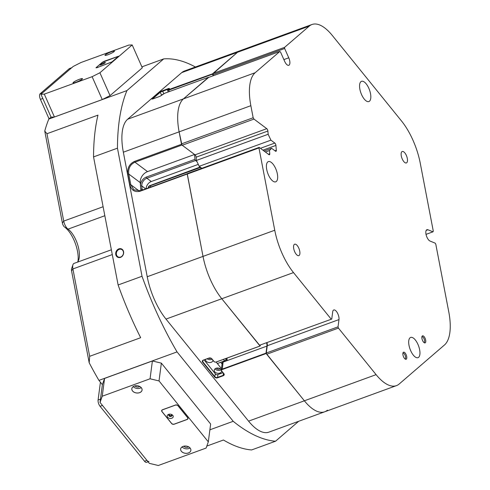 <?xml version="1.0" encoding="UTF-8"?>
<svg xmlns="http://www.w3.org/2000/svg" width="490" height="490" viewBox="0 0 490 490"><rect width="100%" height="100%" fill="white"/><g stroke="black" fill="none" stroke-linecap="round" stroke-linejoin="round"><path stroke-width="0.73" d="M225.927 358.49A3.742 1.58 -110 0 1 225.271 360.634A3.742 1.58 -110 0 1 223.391 359.415M205.561 359.341A3.742 2.634 -172.5 0 0 205.549 359.44A3.742 2.634 -172.5 0 0 207.282 362.037A3.742 2.634 -172.5 0 0 211.19 362.312A3.742 2.634 -172.5 0 0 212.972 360.407A3.742 2.634 -172.5 0 0 212.979 360.34M207.092 358.784A3.742 2.634 -172.5 0 0 211.57 359.409A3.742 2.634 -172.5 0 0 212.054 359.195M208.63 358.221A2.058 1.452 -172.5 0 0 210.7 358.337A2.058 1.452 -172.5 0 0 211.012 358.19M221.321 369.754A3.742 2.634 -172.5 0 0 216.023 368.284A3.742 2.634 -172.5 0 0 214.246 370.189A3.742 2.634 -172.5 0 0 215.98 372.786A3.742 2.634 -172.5 0 0 219.894 373.062A3.742 2.634 -172.5 0 0 221.67 371.157A3.742 2.634 -172.5 0 0 221.676 371.089M215.061 368.817A3.742 2.634 -172.5 0 0 220.273 370.158A3.742 2.634 -172.5 0 0 221.235 369.625M216.421 368.162A2.058 1.452 -172.5 0 0 219.404 369.086A2.058 1.452 -172.5 0 0 220.09 368.639M204.067 359.887L215.906 374.513L217.186 374.819L222.987 372.706M221.468 368.633L216.139 362.043M222.074 364.015L220.69 362.306M120.497 257.366A4.575 3.877 -67.9 0 0 123.578 251.695A4.575 3.877 -67.9 0 0 118.862 248.865A4.575 3.877 -67.9 0 0 115.781 254.537A4.575 3.877 -67.9 0 0 120.497 257.366M120.638 257.036A4.116 3.485 -67.9 0 0 123.462 253.226A4.116 3.485 -67.9 0 0 121.453 249.392A4.116 3.485 -67.9 0 0 119.174 249.379A4.116 3.485 -67.9 0 0 116.351 253.189A4.116 3.485 -67.9 0 0 118.36 257.023A4.116 3.485 -67.9 0 0 120.638 257.036M187.284 173.968L203.019 256.399A46.801 19.778 70 0 0 210.284 279.398A46.801 19.778 70 0 0 221.786 298.747L165.994 319.088A46.801 19.778 -110 0 1 154.491 299.739A46.801 19.778 -110 0 1 147.227 276.74L123.339 152.194A46.801 19.778 -110 0 1 127.657 119.217L183.444 98.87A46.801 19.778 70 0 0 179.126 131.853L181.968 145.04L134.946 162.184C130.211 164.469 128.153 168.419 128.754 174.042L130.806 184.712L133.886 189.838L140.556 190.757L187.413 173.668M77.941 261.513A22.466 9.494 70 0 0 74.002 240.155A22.466 9.494 70 0 0 64.539 227.023A3.742 1.58 -110 0 1 62.965 224.837A3.742 1.58 -110 0 1 62.383 222.999L44.749 131.081A201.249 85.058 -110 0 1 48.816 119.07L51.064 117.128L40.933 94.264L44.296 94.135L92.114 76.697L99.911 72.759L132.184 44.945L128.815 45.074L80.997 62.512L73.206 66.456L40.933 94.264M44.749 131.081L46.967 133.721L63.725 221.088A7.491 3.167 70 0 0 64.888 224.763A7.491 3.167 70 0 0 68.043 229.142A18.718 7.914 -110 0 1 75.925 240.082A18.718 7.914 -110 0 1 78.737 259.829A18.718 7.914 -110 0 1 77.426 262.168M111.365 249.79L74.033 263.406A7.491 3.167 70 0 0 72.943 264.723A7.491 3.167 70 0 0 72.906 268.943L89.664 356.31L140.673 337.708A201.249 85.058 -110 0 1 131.063 317.404A201.249 85.058 -110 0 1 118.121 284.984L93.547 156.898A201.249 85.058 -110 0 1 97.976 115.119L46.967 133.721M118.121 284.984L142.026 276.262A201.249 85.058 70 0 0 154.975 308.688A201.249 85.058 70 0 0 177.049 351.906L98.943 380.393A201.249 85.058 -110 0 1 89.192 362.772L71.565 270.854A3.742 1.58 -110 0 1 71.583 268.747L72.943 264.723M226.16 358.404A3.84 1.623 -110 0 1 226.16 359.495L225.908 359.587M194.965 159.342L195.516 160.518L146.902 178.244A6.554 4.986 -53.2 0 0 141.794 185.961L140.508 185.888A7.491 5.696 126.8 0 1 146.351 177.068L194.965 159.342L194.561 154.472L147.539 171.616A9.359 7.123 -53.2 0 0 140.244 182.641L140.906 190.628M148.372 187.903A1.684 1.28 126.8 0 1 148.341 187.695A1.684 1.28 126.8 0 1 149.652 185.71L200.165 167.041M200.183 167.286L201.494 168.419M259.449 345.291L331.748 319.076L259.449 345.291L221.786 298.747L260.202 345.989L216.366 361.975A1.874 1.317 7.5 0 1 215.496 362.11A1.874 1.317 7.5 0 1 215.471 362.11M260.312 345.125L260.202 345.989M209.922 357.927A1.874 1.317 -172.5 0 0 209.071 358.061L203.491 360.095A1.874 1.317 -172.5 0 0 202.603 361.05A1.874 1.317 -172.5 0 0 202.866 361.871L214.945 376.804A1.874 1.317 -172.5 0 0 217.505 377.416L223.085 375.383A1.874 1.317 -172.5 0 0 223.973 374.427A1.874 1.317 -172.5 0 0 223.716 373.607L221.541 370.918A1.874 1.317 7.5 0 1 221.278 370.091A1.874 1.317 7.5 0 1 222.166 369.142L266.003 353.155L266.928 346.099A5.617 2.377 70 0 0 266.609 342.829M266.003 353.155L304.37 400.802A46.801 19.778 70 0 0 324.717 411.79A46.801 19.778 70 0 0 327.449 410.167M213.377 75.699L212.85 73.531L237.515 52.277A46.801 19.778 -110 0 1 240.247 50.66A46.801 19.778 70 0 0 237.515 52.277L212.489 74.192L168.658 90.178L167.58 90.393L167.721 89.989L212.47 73.855M213.187 75.766L212.489 74.192M208.642 77.426L183.444 98.87L208.109 77.622L279.833 51.462L280.525 52.038L284.653 61.354A6.082 2.573 70 0 0 288.8 65.299A6.082 2.573 70 0 0 288.769 57.808L284.641 48.492L212.911 74.651M194.561 154.472L181.968 145.04M196.98 161.608L195.516 160.518M187.223 174.048L140.201 191.192C134.891 192.521 131.424 190.377 129.807 184.761L127.761 174.091C127.155 168.107 129.397 163.881 134.487 161.418L181.508 144.268M146.351 177.068L146.902 178.244L151.281 181.521L198.285 164.383M145.695 188.883L141.794 185.961L142.063 189.207A6.554 4.986 -53.2 0 0 142.222 190.145M151.281 181.521A6.554 4.986 -53.2 0 0 146.149 188.717M209.892 429.81L233.203 421.302L177.049 351.906M100.046 402.443L149.334 463.356L158.301 465.5L206.119 448.062L208.311 441.845L210.645 424.04L161.357 363.127L159.023 380.932L150.062 378.788L102.245 396.226L100.046 402.443L102.379 384.632L98.943 380.393M48.816 119.07L126.922 90.589L163.691 58.904L141.892 66.854M266.119 353.535L222.282 369.521A1.593 1.121 -172.5 0 0 221.75 371.028L223.924 373.717A2.15 1.513 7.5 0 1 223.207 375.757L217.627 377.79A2.15 1.513 7.5 0 1 214.681 377.086L202.603 362.159A2.15 1.513 7.5 0 1 203.319 360.113L208.899 358.08A2.15 1.513 7.5 0 1 209.904 357.927A2.15 1.513 7.5 0 1 210.51 358.006A2.15 1.513 7.5 0 1 211.845 358.784L214.02 361.473A1.593 1.121 -172.5 0 0 215.006 362.049A1.593 1.121 -172.5 0 0 215.453 362.11A1.593 1.121 -172.5 0 0 216.194 361.994L260.031 346.007M165.994 319.088L248.577 421.143L304.37 400.802L266.701 354.252L266.303 352.996L267.252 345.738A6.082 2.573 70 0 0 267.032 342.675M208.489 77.291L164.652 93.278L161.333 95.464A2.15 0.306 156.1 0 1 158.772 96.757L153.192 98.79A2.15 0.306 156.1 0 1 151.992 99.066A2.15 0.306 156.1 0 1 152.09 98.833L159.997 92.016A2.15 0.306 156.1 0 1 162.564 90.724L168.137 88.684A2.15 0.306 156.1 0 1 169.375 88.494A2.15 0.306 156.1 0 1 169.246 88.647L167.721 89.989M426.031 234.367L432.995 231.825L433.289 231.145L420.285 163.342A46.801 19.778 70 0 0 401.518 120.993L332.324 35.488A46.801 19.778 70 0 0 311.977 24.5A46.801 19.778 70 0 0 309.245 26.123L181.723 72.624L127.657 119.217M233.203 421.302A201.249 85.058 70 0 0 275.521 441.233L251.609 449.949A201.249 85.058 -110 0 1 223.458 440.014L206.817 446.084M89.664 356.31L89.192 362.772M195.418 67.008A201.249 85.058 70 0 0 163.691 58.904M126.922 90.589A201.249 85.058 70 0 0 117.459 148.176L93.547 156.898M298.661 421.29L275.521 441.233M324.717 411.79A46.801 19.778 -110 0 1 304.37 400.802L376.093 374.642A46.801 19.778 70 0 0 396.447 385.63L268.93 432.131A46.801 19.778 -110 0 1 248.577 421.143M181.723 72.624A46.801 19.778 -110 0 1 184.454 71.001L311.977 24.5M142.026 276.262L117.459 148.176M169.099 88.77L160.353 92.181L152.402 99.035M200.294 167.519L149.769 185.949A1.501 1.139 -53.2 0 0 148.599 187.713A1.501 1.139 -53.2 0 0 148.611 187.817M221.278 370.091L222.203 363.035A1.874 1.317 7.5 0 1 223.091 362.086L227.072 360.634L226.16 359.495M214.988 362.043A1.874 1.317 7.5 0 1 214.969 362.043A1.874 1.317 7.5 0 1 213.805 361.363L211.631 358.674A1.874 1.317 -172.5 0 0 210.492 358.006M266.928 346.099L227.072 360.634A5.617 2.377 70 0 0 226.937 358.123M141.071 190.567A7.491 5.696 126.8 0 1 140.777 189.134L142.063 189.207L142.958 189.881M129.807 184.761L130.806 184.712L139.325 191.094M127.761 174.091L128.754 174.042L140.244 182.641M162.619 94.356L160.53 95.973M71.895 67.657A4.679 1.978 70 0 0 71.62 67.816L42.514 92.898L40.125 93.774L69.231 68.686A4.679 1.978 -110 0 1 69.507 68.526L71.748 67.706M148.072 461.788L146.565 462.34A4.679 1.978 -110 0 1 144.532 461.243L100.07 406.302A4.679 1.978 -110 0 1 98.086 400.018L100.419 382.212M49.055 118.862L40.419 99.372A4.679 1.978 -110 0 1 40.125 93.774M40.419 99.372L42.808 98.496L51.064 117.128L54.433 117.006L102.251 99.568L92.114 76.697M150.062 378.788L152.39 360.977L104.572 378.415L102.379 384.632L100.481 399.142L98.086 400.018M100.07 406.302L102.465 405.426L146.92 460.367A4.679 1.978 70 0 0 148.954 461.47M169.068 414.497A1.427 1.004 -172.5 0 0 169.436 415.679A1.427 1.004 -172.5 0 0 171.108 415.894A1.427 1.004 -172.5 0 0 171.757 414.846M169.411 414.295A1.17 0.821 -172.5 0 0 169.234 414.65A1.17 0.821 -172.5 0 0 169.779 415.465A1.17 0.821 -172.5 0 0 170.998 415.551A1.17 0.821 -172.5 0 0 171.555 414.957A1.17 0.821 -172.5 0 0 171.476 414.571M188.423 452.987A5.17 3.638 -172.5 0 0 190.843 449.452A5.17 3.638 -172.5 0 0 186.953 446.212A5.17 3.638 -172.5 0 0 185.496 446.023A5.17 3.638 -172.5 0 0 183.089 446.39A5.17 3.638 -172.5 0 0 181.355 451.29A5.17 3.638 -172.5 0 0 188.423 452.987M185.496 446.023A5.151 3.62 -172.5 0 0 183.101 446.384A5.151 3.62 -172.5 0 0 180.657 448.999A5.151 3.62 -172.5 0 0 183.04 452.576A5.151 3.62 -172.5 0 0 188.417 452.956A5.151 3.62 -172.5 0 0 190.861 450.341A5.151 3.62 -172.5 0 0 186.947 446.212M182.053 446.911A5.151 3.62 -172.5 0 0 188.999 448.485A5.151 3.62 -172.5 0 0 190.047 447.958M183.744 446.194A3.087 2.174 -172.5 0 0 187.94 447.174A3.087 2.174 -172.5 0 0 188.601 446.831M139.619 392.674A5.17 3.638 -172.5 0 0 142.039 389.14A5.17 3.638 -172.5 0 0 138.143 385.893A5.17 3.638 -172.5 0 0 136.692 385.704A5.17 3.638 -172.5 0 0 134.278 386.071A5.17 3.638 -172.5 0 0 132.545 390.977A5.17 3.638 -172.5 0 0 139.619 392.674M136.692 385.704A5.151 3.62 -172.5 0 0 134.291 386.071A5.151 3.62 -172.5 0 0 131.847 388.686A5.151 3.62 -172.5 0 0 134.236 392.263A5.151 3.62 -172.5 0 0 139.607 392.637A5.151 3.62 -172.5 0 0 142.057 390.022A5.151 3.62 -172.5 0 0 138.143 385.893M133.249 386.598A5.151 3.62 -172.5 0 0 140.195 388.172A5.151 3.62 -172.5 0 0 141.243 387.645M134.934 385.881A3.087 2.174 -172.5 0 0 139.129 386.855A3.087 2.174 -172.5 0 0 139.797 386.518M104.572 378.415L102.245 396.226M208.311 441.845L159.023 380.932M162.521 409.744A1.874 1.317 -172.5 0 0 161.627 410.7A1.874 1.317 -172.5 0 0 161.89 411.52L171.653 423.587A1.874 1.317 -172.5 0 0 174.213 424.199L187.125 419.489A1.874 1.317 -172.5 0 0 188.013 418.54A1.874 1.317 -172.5 0 0 187.75 417.713L177.993 405.653A1.874 1.317 -172.5 0 0 175.432 405.04L162.521 409.744M152.39 360.977L161.357 363.127M76.005 82.265A5.17 0.741 -23.9 0 0 82.473 78.78A5.17 0.741 -23.9 0 0 79.503 79.251A5.17 0.741 -23.9 0 0 74.694 81.463A5.17 0.741 -23.9 0 0 73.114 82.926A5.17 0.741 -23.9 0 0 76.005 82.265M82.467 78.798A5.151 0.735 -23.9 0 0 82.467 78.694A5.151 0.735 -23.9 0 0 79.503 79.282A5.151 0.735 -23.9 0 0 73.053 82.865A5.151 0.735 -23.9 0 0 73.133 82.933M107.959 54.727A5.17 0.741 -23.9 0 0 114.427 51.248A5.17 0.741 -23.9 0 0 111.457 51.713A5.17 0.741 -23.9 0 0 106.655 53.925A5.17 0.741 -23.9 0 0 105.074 55.395A5.17 0.741 -23.9 0 0 107.959 54.727M114.421 51.26A5.151 0.735 -23.9 0 0 114.421 51.156A5.151 0.735 -23.9 0 0 111.457 51.744A5.151 0.735 -23.9 0 0 105.007 55.327A5.151 0.735 -23.9 0 0 105.087 55.395M44.296 94.135L54.433 117.006M99.911 72.759L110.042 95.624L142.314 67.816L132.184 44.945M104.572 61.134L102.343 62.261L95.954 67.767L96.916 67.73L112.051 61.893L118.562 56.209L104.578 61.146M110.042 95.624L102.251 99.568M171.77 418.246A3.044 2.138 -172.5 0 0 173.191 416.169A3.044 2.138 -172.5 0 0 170.9 414.258A3.044 2.138 -172.5 0 0 170.048 414.148A3.044 2.138 -172.5 0 0 168.627 414.362A3.044 2.138 -172.5 0 0 167.611 417.247A3.044 2.138 -172.5 0 0 171.77 418.246M170.165 414.154A1.635 1.151 -172.5 0 0 169.485 414.271A1.635 1.151 -172.5 0 0 168.707 415.104A1.635 1.151 -172.5 0 0 169.467 416.237A1.635 1.151 -172.5 0 0 171.175 416.359A1.635 1.151 -172.5 0 0 171.953 415.526A1.635 1.151 -172.5 0 0 170.79 414.234M168.744 414.938A1.635 1.151 -172.5 0 0 171.218 416.028A1.635 1.151 -172.5 0 0 171.959 415.361M174.403 424.052L186.837 419.514A2.058 1.452 -172.5 0 0 187.817 418.472A2.058 1.452 -172.5 0 0 187.529 417.566L178.054 405.861A2.058 1.452 -172.5 0 0 175.242 405.187L162.809 409.72A2.058 1.452 -172.5 0 0 161.829 410.767A2.058 1.452 -172.5 0 0 162.117 411.674L171.586 423.378A2.058 1.452 -172.5 0 0 174.403 424.052M101.546 64.649A3.044 0.435 -23.9 0 0 105.356 62.604A3.044 0.435 -23.9 0 0 103.604 62.879A3.044 0.435 -23.9 0 0 100.781 64.178A3.044 0.435 -23.9 0 0 99.85 65.041A3.044 0.435 -23.9 0 0 101.546 64.649M97.185 67.614L112.069 61.844L118.396 56.307L102.33 62.31L96.126 67.657L97.192 67.632M403.558 356.83A3.767 1.593 70 0 0 405.671 359.286A3.767 1.593 70 0 0 406.106 354.638A3.767 1.593 70 0 0 403.184 352.469A3.767 1.593 70 0 0 403.558 356.83M405.12 359.011A3.185 1.348 70 0 0 405.046 355.121A3.185 1.348 70 0 0 402.939 353.039M422.545 340.47A3.767 1.593 70 0 0 424.659 342.933A3.767 1.593 70 0 0 425.087 338.278A3.767 1.593 70 0 0 422.172 336.109A3.767 1.593 70 0 0 422.545 340.47M424.101 342.651A3.185 1.348 70 0 0 424.028 338.762A3.185 1.348 70 0 0 421.927 336.679M402.247 158.993A6.082 2.573 70 0 0 406.388 162.931A6.082 2.573 70 0 0 406.363 155.446A6.082 2.573 70 0 0 402.223 151.502A6.082 2.573 70 0 0 402.247 158.993M410.687 350.687A10.762 4.551 70 0 0 418.013 357.663A10.762 4.551 70 0 0 417.964 344.415A10.762 4.551 70 0 0 410.638 337.438A10.762 4.551 70 0 0 410.687 350.687M268.398 174.85A10.762 4.551 70 0 0 275.723 181.827A10.762 4.551 70 0 0 275.674 168.578A10.762 4.551 70 0 0 268.349 161.602A10.762 4.551 70 0 0 268.398 174.85M361.559 94.57A10.762 4.551 70 0 0 368.884 101.546A10.762 4.551 70 0 0 368.835 88.298A10.762 4.551 70 0 0 361.51 81.322A10.762 4.551 70 0 0 361.559 94.57M294.674 251.689A6.082 2.573 70 0 0 298.814 255.633A6.082 2.573 70 0 0 298.79 248.142A6.082 2.573 70 0 0 294.649 244.204A6.082 2.573 70 0 0 294.674 251.689M266.303 352.996L338.033 326.836L338.982 319.584A6.082 2.573 70 0 0 337.898 313.931A6.082 2.573 70 0 0 333.757 309.986A6.082 2.573 70 0 0 332.698 311.818L331.748 319.076M274.749 230.239A46.801 19.778 70 0 0 293.51 272.587L221.786 298.747A46.801 19.778 -110 0 1 203.019 256.399L274.749 230.239L258.959 147.937L187.229 174.091L187.474 173.534L259.204 147.374L268.93 154.656A1.874 0.79 -110 0 0 269.433 154.791A1.874 0.79 -110 0 0 269.763 153.762L269.5 150.516L265.396 152.01M147.227 276.74L203.019 256.399L187.229 174.091M264.067 151.018L271.595 148.274L275.484 151.19A1.874 0.79 -110 0 0 275.993 151.324A1.874 0.79 -110 0 0 276.323 150.289L275.919 145.42L262.922 150.161M271.595 148.274L269.5 150.516M259.204 147.374L258.959 147.937M331.179 319.137L293.51 272.587M338.033 326.836L338.431 328.092L266.701 354.252M376.093 374.642L338.431 328.092M396.447 385.63A46.801 19.778 70 0 0 399.179 384.013L444.479 344.972A46.801 19.778 70 0 0 448.797 311.995L435.794 244.192L435.163 243.138L430.085 241.074A6.082 2.573 70 0 1 426.245 235.249A6.082 2.573 70 0 1 426.919 229.706A6.082 2.573 70 0 1 427.917 229.767L432.995 231.825M212.85 73.531L284.58 47.371L309.245 26.123M284.58 47.371L284.641 48.492M201.837 168.291L199.191 166.312L196.423 160.432L196.153 157.186A1.874 0.79 70 0 0 195.051 154.834L182.237 145.242L181.441 143.895L179.126 131.853A46.801 19.778 -110 0 1 183.444 98.87L255.174 72.716L279.833 51.462M255.174 72.716A46.801 19.778 70 0 0 250.856 105.693L123.339 152.194M181.441 143.895L253.165 117.741L250.856 105.693M253.165 117.741L253.967 119.082L182.237 145.242M195.051 154.834L266.774 128.674L253.967 119.082M266.774 128.674A1.874 0.79 -110 0 1 267.883 131.026L196.153 157.186M196.423 160.432L268.153 134.278L267.883 131.026M268.153 134.278L270.921 140.158L199.191 166.312M260.447 148.305L274.81 143.068L270.921 140.158M274.81 143.068A1.874 0.79 -110 0 1 275.919 145.42M103.108 206.725L63.725 221.088L62.383 222.999M112.284 254.579L72.906 268.943L71.565 270.854M104.836 215.722L68.043 229.142L64.539 227.023M161.614 95.035L159.997 92.016M152.451 99.023L152.09 98.833M203.068 360.322L202.603 362.159M215.337 373.815L214.681 377.086M149.652 185.71L151.067 186.923M217.879 374.568L217.627 377.79M223.373 373.184L223.207 375.757M163.734 93.663L162.564 90.724M168.339 89.425L168.137 88.684M223.091 362.086L222.282 369.521M168.64 89.842L169.283 91.587M134.487 161.418L134.946 162.184L147.539 171.616M140.201 191.192L140.556 190.757M71.62 67.816L69.231 68.686M144.532 461.243L146.92 460.367M267.252 345.738L338.982 319.584M283.875 59.596L288.769 57.808M426.19 230.398L427.917 229.767M274.951 150.791L276.323 150.289M268.398 154.258L269.763 153.762M217.339 363.525L225.271 360.634M168.272 91.955L167.58 90.393M187.817 418.472L187.891 417.915M161.829 410.767L161.908 410.13"/></g></svg>
